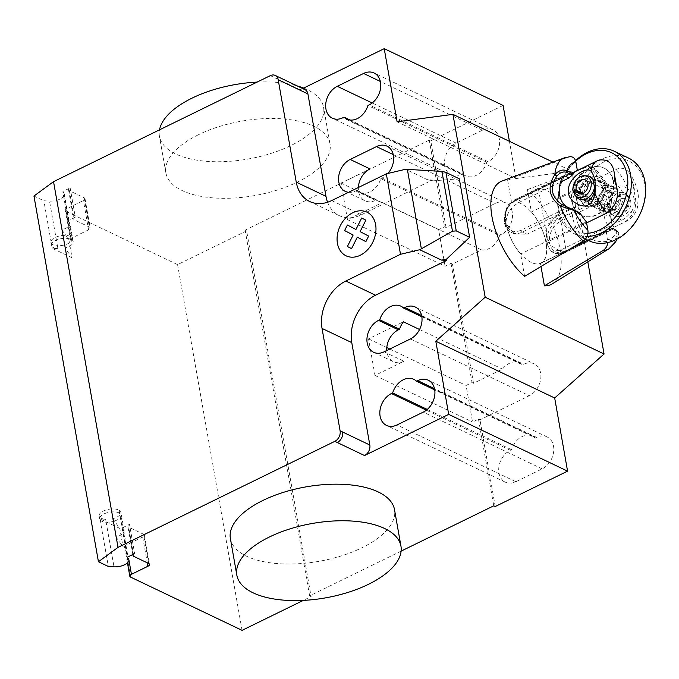 <?xml version="1.0" encoding="UTF-8"?>
<svg xmlns="http://www.w3.org/2000/svg" width="679" height="679" viewBox="0 0 679 679"><rect width="100%" height="100%" fill="white"/><g stroke="black" fill="none" stroke-linecap="round" stroke-linejoin="round"><path stroke-width="0.51" stroke-dasharray="3.4 2.55" d="M615.743 229.892L618.594 232.49L617.754 231.191L616.422 230.614L616.719 232.956C611.176 227.142 609.326 216.643 611.168 201.468L611.389 202.062C609.708 216.015 611.389 225.538 616.422 230.614C618.442 231.692 618.221 231.454 615.743 229.892L610.065 227.176A37.718 7.486 -141.1 0 1 610.183 227.779A33.746 16.126 -116.1 0 1 606.61 231.149L540.849 263.308A33.746 16.126 63.9 0 1 540.476 263.477L541.002 266.499M540.849 263.308A33.746 16.126 63.9 0 0 546.086 242.573A33.746 16.126 63.9 0 0 531.385 211.958L527.447 189.611A57.291 27.372 -116.1 0 1 558.401 241.69A57.291 27.372 -116.1 0 1 552.333 283.822M554.599 217.263L559.216 219.47A1.664 0.798 -116.1 0 1 560.464 221.405L606.89 198.701L606.992 196.104L559.216 219.47A18.749 14.106 -64.5 0 0 547.325 243.158A18.749 14.106 -64.5 0 0 554.039 252.843A18.749 14.106 -64.5 0 0 565.021 252.384L612.798 229.018L608.18 226.811L560.404 250.178L551.102 251.442L546.086 242.573L546.765 228.017L554.599 217.263L602.375 193.897L603.504 190.001L609.19 192.709L611.694 199.821L611.389 202.062M610.065 227.176L608.18 226.803M606.61 231.149A33.746 16.126 -116.1 0 1 606.228 231.318L607.807 242.564M540.476 263.477L569.97 249.057M587.955 240.256L606.228 231.318M588.286 166.508L593.701 167.467L595.661 171.371L597.147 179.799L531.385 211.958M597.147 179.799A33.746 16.126 -116.1 0 1 603.19 188.117A37.718 24.054 -83.5 0 1 603.504 190.001M612.798 229.018L612.178 228.687L565.751 251.391A17.085 12.85 115.5 0 1 549.625 242.989A17.085 12.85 115.5 0 1 560.464 221.405M602.375 193.897L606.992 196.104M606.89 198.701A24.996 18.808 -64.5 0 0 612.178 228.687M527.447 189.611L588.286 166.499A50.662 24.206 63.9 0 1 611.168 201.468L611.906 198.175L611.609 193.023L609.589 191.172L609.19 192.709M618.594 232.49L618.824 233.126L616.719 232.956A50.662 24.206 63.9 0 1 609.046 248.718M595.661 171.371A42.361 20.243 -116.1 0 1 609.589 191.172L603.19 188.117M610.183 227.779L616.583 230.826A42.361 20.243 -116.1 0 1 607.713 239.746M524.604 276.37L520.666 254.014A33.746 16.126 63.9 0 1 505.965 223.408L514.385 233.907L527.04 234.247L574.824 210.88L578.831 212.255M502.053 181.013A57.291 27.372 -116.1 0 1 507.637 180.147L511.576 202.503A33.746 16.126 63.9 0 0 511.202 202.673A33.746 16.126 63.9 0 0 505.965 223.408C506.127 213.444 511.219 206.085 521.243 201.332L560.514 182.125M511.576 202.503L576.59 170.709M586.418 221.855L520.666 254.014M562.314 177.414L515.887 200.118A17.085 12.85 -64.5 0 0 505.049 221.702A17.085 12.85 -64.5 0 0 521.175 230.105L567.602 207.401L570.207 208.674L522.423 232.04A18.749 14.106 115.5 0 1 511.44 232.498A18.749 14.106 115.5 0 1 504.726 222.822A18.749 14.106 115.5 0 1 516.626 199.125L521.243 201.332M567.602 207.401A24.996 18.808 115.5 0 1 567.109 207.103M574.824 210.88L570.207 208.674M564.58 157.8A50.662 24.206 63.9 0 1 568.467 157.036L507.637 180.147M570.267 156.654L568.467 157.044M506.093 223.467A33.543 16.024 -116.1 0 1 511.287 202.86A33.543 16.024 -116.1 0 1 531.309 212.043A33.543 16.024 -116.1 0 1 545.958 242.513A33.543 16.024 -116.1 0 1 540.764 263.121A33.543 16.024 -116.1 0 1 520.742 253.938A33.543 16.024 -116.1 0 1 506.093 223.467M599.268 160.04L538.557 189.602A33.543 16.024 -116.1 0 1 556.882 198.353L616.065 169.41C621.37 167.195 625.665 168.197 628.924 172.424L632.76 183.101L634.89 195.145C637.479 206.102 634.279 214.954 625.283 221.702L587.649 240.111M625.283 221.702A33.543 16.024 63.9 0 0 626.25 221.312A33.543 16.024 63.9 0 0 631.937 211.05C627.6 216.38 623.959 219.546 621.005 220.548C614.936 224.291 610.744 221.43 608.426 211.958C604.344 197.063 614.003 178.636 628.041 188.957A33.543 16.024 63.9 0 0 616.065 169.41M579.993 197.742A15.829 11.916 115.5 0 1 585.298 181.276A15.829 11.916 115.5 0 1 599.311 177.338A15.829 11.916 115.5 0 1 604.981 185.52A15.829 11.916 115.5 0 1 599.667 201.986A15.829 11.916 115.5 0 1 585.663 205.915A15.829 11.916 115.5 0 1 579.993 197.742M605.473 185.757A15.829 11.916 -64.5 0 0 599.803 177.575A15.829 11.916 -64.5 0 0 590.526 177.966A15.829 11.916 -64.5 0 0 580.486 197.979A15.829 11.916 -64.5 0 0 586.155 206.153A15.829 11.916 -64.5 0 0 595.432 205.762A15.829 11.916 -64.5 0 0 605.473 185.757M613.171 181.514A26.218 19.725 -64.5 0 0 603.784 167.968A26.218 19.725 -64.5 0 0 580.587 174.478A26.218 19.725 -64.5 0 0 571.794 201.748A26.218 19.725 -64.5 0 0 581.19 215.285A26.218 19.725 -64.5 0 0 604.378 208.776A26.218 19.725 -64.5 0 0 613.171 181.514M572.295 201.986A26.218 19.725 115.5 0 1 581.088 174.715A26.218 19.725 115.5 0 1 604.276 168.205A26.218 19.725 115.5 0 1 613.672 181.743A26.218 19.725 115.5 0 1 604.879 209.013A26.218 19.725 115.5 0 1 581.682 215.523A26.218 19.725 115.5 0 1 572.295 201.986M589.075 240.79A45.833 34.485 115.5 0 1 572.609 200.959A45.833 34.485 115.5 0 1 601.738 159.209A45.833 34.485 115.5 0 1 628.576 158.08M617.024 238.176A43.329 32.6 -64.5 0 0 644.507 183.423A43.329 32.6 -64.5 0 0 603.606 162.111A43.329 32.6 -64.5 0 0 576.123 216.864A43.329 32.6 -64.5 0 0 617.024 238.176M575.546 160.711A45.833 34.485 -64.5 0 0 574.714 233.932A45.833 34.485 -64.5 0 0 587.089 236.513M587.972 233.296A43.329 32.6 115.5 0 1 558.749 208.36A43.329 32.6 115.5 0 1 575.682 161.178M592.402 180.869A13.334 10.032 115.5 0 1 600.211 180.546A13.334 10.032 115.5 0 1 605.006 192.132A13.334 10.032 115.5 0 1 596.527 204.277A13.334 10.032 115.5 0 1 588.718 204.608A13.334 10.032 115.5 0 1 583.932 193.014A13.334 10.032 115.5 0 1 592.402 180.869M610.896 211.135A13.334 10.032 -64.5 0 0 619.367 198.989A13.334 10.032 -64.5 0 0 614.571 187.404A13.334 10.032 -64.5 0 0 606.763 187.735A13.334 10.032 -64.5 0 0 598.292 199.881A13.334 10.032 -64.5 0 0 603.088 211.466A13.334 10.032 -64.5 0 0 610.896 211.135M612.764 214.038A15.829 11.916 115.5 0 1 597.817 206.255A15.829 11.916 115.5 0 1 607.866 186.25A15.829 11.916 115.5 0 1 622.813 194.033A15.829 11.916 115.5 0 1 612.764 214.038M629.187 199.108L627.914 196.477L628.686 196.757L629.187 199.108L627.914 196.477M609.139 208.937L608.791 206.492A14.582 10.974 115.5 0 1 608.987 205.822L609.241 209.166A10.007 3.132 -90.4 0 0 609.462 210.261L610.183 212.519L612.178 214.878L613.527 215.184L617.958 213.843C620.937 212.943 630.952 205.398 628.966 199.516L628.898 199.159M556.882 198.353L566.099 250.644A33.543 16.024 -116.1 0 1 547.775 241.894L586.605 222.907M538.557 189.602L547.775 241.894M572.592 247.479L566.099 250.644M608.537 209.811L608.588 210.397A12.502 9.404 115.5 0 1 608.596 209.607L601.195 206.306A12.502 9.404 115.5 0 1 604.717 192.666A12.502 9.404 115.5 0 1 616.201 189.102A12.502 9.404 115.5 0 1 619.299 204.43A12.502 9.404 115.5 0 1 605.422 211.661A12.502 9.404 115.5 0 1 602.239 208.716A12.502 9.404 115.5 0 1 601.195 206.306L582.871 197.555A12.502 9.404 -64.5 0 0 583.906 199.965A12.502 9.404 -64.5 0 0 587.097 202.911A12.502 9.404 -64.5 0 0 600.974 195.679A12.502 9.404 -64.5 0 0 597.868 180.351A12.502 9.404 -64.5 0 0 586.393 183.916A12.502 9.404 -64.5 0 0 582.871 197.555L574.952 193.77A12.502 9.404 115.5 0 1 574.663 188.38L581.266 180.58L591.12 177.126M580.35 199.685L576.064 196.307L574.689 193.855M574.519 193.32L574.663 188.38A12.502 9.404 115.5 0 1 587.089 175.869M631.937 211.05C636.215 202.486 634.916 195.119 628.041 188.957M576.836 197.343A12.502 9.404 115.5 0 1 576.064 196.307A12.502 9.404 115.5 0 1 575.987 196.18L610.659 212.739L613.901 213.181L616.566 210.592L581.428 193.812M628.05 196.935L622.949 192.327L614.495 191.716L610.268 196.121L608.987 205.822M609.377 210.218L609.428 210.006A10.329 3.242 -90.3 0 0 609.504 210.829L609.615 210.329A12.502 9.404 115.5 0 1 613.137 196.689A12.502 9.404 115.5 0 1 624.621 193.125A12.502 9.404 115.5 0 1 626.955 194.907A12.502 9.404 115.5 0 1 627.719 208.453A12.502 9.404 115.5 0 1 616.702 216.38A12.502 9.404 115.5 0 1 613.841 215.684A12.502 9.404 115.5 0 1 610.659 212.739M609.063 205.703L609.182 208.818M608.588 210.397L609.504 210.829M609.428 210.006L608.596 209.607M593.056 179.383A12.502 9.404 115.5 0 1 594.456 187.302M582.938 193.379L615.938 209.14L612.95 210.982A11.382 8.564 115.5 0 1 617.355 197.351A11.382 8.564 115.5 0 1 628.746 196.935A11.382 8.564 115.5 0 1 629.433 209.276A11.382 8.564 115.5 0 1 619.401 216.491A11.382 8.564 115.5 0 1 613.901 213.181M615.938 209.14A7.503 5.644 115.5 0 1 618.051 200.959A7.503 5.644 115.5 0 1 624.935 198.82A7.503 5.644 115.5 0 1 626.802 208.012A7.503 5.644 115.5 0 1 618.476 212.349A7.503 5.644 115.5 0 1 616.566 210.592M612.95 210.982L609.615 210.329M574.273 194.253L575.987 196.18M230.385 538.574A83.33 37.786 170 0 0 278.67 563.68A83.33 37.786 170 0 0 361.975 547.758A83.33 37.786 170 0 0 394.507 509.632M303.623 88.075A83.33 37.786 -10 0 1 323.577 107.35A83.33 37.786 -10 0 1 291.036 145.476A83.33 37.786 -10 0 1 207.74 161.398A83.33 37.786 -10 0 1 159.446 136.292A83.33 37.786 -10 0 1 159.514 129.833M198.429 134.739A83.33 37.786 170 0 0 165.897 172.865A83.33 37.786 170 0 0 214.182 197.971A83.33 37.786 170 0 0 297.487 182.048A83.33 37.786 170 0 0 330.019 143.923A83.33 37.786 170 0 0 281.734 118.817A83.33 37.786 170 0 0 198.429 134.739M257.112 82.1A83.33 37.786 -10 0 1 297.062 85.868M462.908 173.943A17.917 13.478 -64.5 0 0 465.65 175.853A17.917 13.478 -64.5 0 0 486.801 162.256L488.006 161.67A17.917 13.478 -64.5 0 0 499.388 145.348A17.917 13.478 -64.5 0 0 492.954 129.774A17.917 13.478 -64.5 0 0 482.455 130.215L456.152 143.082A17.917 13.478 -64.5 0 0 444.77 159.404A17.917 13.478 -64.5 0 0 451.204 174.97A17.917 13.478 -64.5 0 0 461.703 174.537L462.908 173.943L349.991 120.022M486.801 162.256L367.925 105.491M535.417 438.006A17.917 13.478 -64.5 0 0 532.676 436.096A17.917 13.478 -64.5 0 0 511.533 449.693L510.319 450.279A17.917 13.478 -64.5 0 0 498.938 466.6A17.917 13.478 -64.5 0 0 505.371 482.175A17.917 13.478 -64.5 0 0 515.87 481.734L542.173 468.866A17.917 13.478 -64.5 0 0 553.555 452.545A17.917 13.478 -64.5 0 0 547.121 436.97A17.917 13.478 -64.5 0 0 536.622 437.412L535.417 438.006L434.738 389.924M511.533 449.693L427.252 409.445M327.575 202.232A37.498 28.212 -64.5 0 0 339.398 215.693A37.498 28.212 -64.5 0 0 361.364 214.768L432.379 180.028L427.235 179.621L405.558 169.266M427.235 179.621L432.26 180.758L432.107 179.901M432.26 180.758L432.379 180.028M481.453 249.889L382.387 202.58L347.512 219.64L445.084 266.236L451 263.342L452.486 264.055L481.453 249.889A17.917 13.478 -64.5 0 0 499.693 235.401L500.898 234.807A17.917 13.478 -64.5 0 0 512.289 218.494A17.917 13.478 -64.5 0 0 505.847 202.919A17.917 13.478 -64.5 0 0 495.356 203.361L446.035 227.482L444.55 226.769L438.634 229.663L445.084 266.236M348.582 192.293A17.917 13.478 -64.5 0 0 355.728 190.909L356.933 190.315A17.917 13.478 -64.5 0 0 359.675 192.233A17.917 13.478 -64.5 0 0 380.826 178.636L499.693 235.401M356.933 190.315L376.743 199.779L375.538 200.364A17.917 13.478 115.5 0 1 365.047 200.806A17.917 13.478 115.5 0 1 358.376 187.497M382.387 202.58A17.917 13.478 115.5 0 1 379.485 201.688A17.917 13.478 115.5 0 1 376.743 199.779M380.826 178.636L382.031 178.042A17.917 13.478 -64.5 0 0 387.913 173.459M421.846 316.779L522.524 364.861A17.917 13.478 -64.5 0 0 519.783 362.951A17.917 13.478 -64.5 0 0 502.468 369.104L473.509 383.27L472.024 382.566L466.1 385.46L472.55 422.032L478.474 419.138L479.96 419.843L529.272 395.721A17.917 13.478 -64.5 0 0 540.662 379.4A17.917 13.478 -64.5 0 0 534.22 363.834A17.917 13.478 -64.5 0 0 523.73 364.275L522.524 364.861M419.563 329.51L502.468 369.104M384.102 351.824L403.912 361.279L374.978 375.436L368.527 338.863L403.411 321.804M368.527 338.863L386.809 347.589M389.814 349.023L466.1 385.46M374.978 375.436L472.55 422.032M347.512 219.64L341.062 183.067L369.996 168.918M341.062 183.067L438.634 229.663M403.912 361.279A17.917 13.478 115.5 0 1 393.421 361.72A17.917 13.478 115.5 0 1 386.767 350.517M451 263.342L472.024 382.566M473.509 383.27L452.486 264.055M495.237 506.517L479.96 419.843M478.474 419.138L493.752 505.813M397.113 121.804L515.989 178.569L571.82 171.125L552.952 162.12M432.531 180.886L459.301 178.781M587.819 261.865L571.82 171.125M515.989 178.569L509.42 141.334M446.035 227.482L430.758 140.808L429.272 140.095L444.55 226.769M503.088 105.432L430.758 140.808M302.673 88.542L300.05 89.823A8.335 6.272 115.5 0 1 304.93 89.62M401.119 551.119L309.632 595.856L311.118 596.569L303.292 600.397M309.632 595.856L245.144 230.147L246.63 230.86L311.118 596.569M429.272 140.095L245.144 230.147M112.748 518.68L119.776 528.398L99.957 518.934L105.627 519.265A10.83 4.914 -10 0 1 99.151 515.989A10.83 4.914 -10 0 1 106.705 509.785A10.83 4.914 -10 0 1 119.156 510.37A1.664 0.755 -10 0 1 118.944 510.09A1.664 0.755 -10 0 1 118.961 509.904A11.246 5.101 -10 0 1 120.896 512.153A11.246 5.101 -10 0 1 112.748 518.68L115.965 536.97A11.246 5.101 170 0 0 124.121 530.443A11.246 5.101 170 0 0 122.186 528.186A1.664 0.755 -10 0 1 122.823 527.608L129.485 524.349L134.646 553.614M72.059 257.774L52.241 248.302L57.91 248.641A10.83 4.914 -10 0 1 51.434 245.365A10.83 4.914 -10 0 1 58.98 239.161A10.83 4.914 -10 0 1 71.431 239.746A1.664 0.755 -10 0 1 71.227 239.466A1.664 0.755 -10 0 1 71.244 239.271A11.246 5.101 -10 0 1 73.179 241.529A11.246 5.101 -10 0 1 65.023 248.056L72.059 257.774L68.834 239.483L71.303 240.663A4.167 1.893 170 0 1 70.489 239.78L65.328 210.524A4.167 1.893 -10 0 1 66.958 208.614L83.398 200.577A4.167 1.893 170 0 0 85.019 198.667A4.167 1.893 170 0 0 84.204 197.784L69.351 190.689A4.167 1.893 -10 0 1 68.537 189.806A4.167 1.893 -10 0 1 70.158 187.896L63.495 191.155A1.664 0.755 170 0 0 62.841 191.919A1.664 0.755 170 0 0 63.054 192.208A10.83 4.914 -10 0 1 64.386 194.058A10.83 4.914 -10 0 1 49.525 201.094L43.855 200.763L33.95 196.036M246.63 230.86L177.584 264.623L66.143 211.407A4.167 1.893 -10 0 1 65.328 210.524M57.91 248.641L57.392 245.713A10.83 4.914 170 0 0 72.254 238.677A10.83 4.914 170 0 0 70.922 236.818A10.83 4.914 170 0 0 58.47 236.233A10.83 4.914 170 0 0 50.917 242.437A10.83 4.914 170 0 0 57.392 245.713L49.525 201.094M52.241 248.302L43.855 200.763M71.431 239.746L63.054 192.208M71.244 239.271L68.019 220.989A1.664 0.755 -10 0 1 68.655 220.412L75.318 217.153L70.158 187.896M75.318 217.153A4.167 1.893 170 0 0 73.688 219.062A4.167 1.893 170 0 0 74.503 219.945L89.365 227.041A4.167 1.893 -10 0 1 90.18 227.923A4.167 1.893 -10 0 1 88.55 229.833L83.398 200.577M73.179 241.529L69.954 223.238A11.246 5.101 170 0 1 61.797 229.774L65.023 248.056M69.954 223.238A11.246 5.101 170 0 0 68.019 220.989M70.489 239.78A4.167 1.893 170 0 1 72.118 237.871L88.55 229.833M61.797 229.774L68.834 239.483M177.584 264.623L242.072 630.341M129.485 524.349A4.167 1.893 170 0 0 127.856 526.259A4.167 1.893 170 0 0 128.671 527.142L143.532 534.237A4.167 1.893 -10 0 1 144.347 535.128A4.167 1.893 -10 0 1 142.717 537.03L126.286 545.067A4.167 1.893 170 0 0 124.656 546.977A4.167 1.893 170 0 0 125.471 547.86L123.001 546.68L119.776 528.398M99.957 518.934L108.343 566.473M105.627 519.265L106.145 522.193A10.83 4.914 170 0 0 121.006 515.149A10.83 4.914 170 0 0 119.665 513.299A10.83 4.914 170 0 0 107.214 512.713A10.83 4.914 170 0 0 99.669 518.917A10.83 4.914 170 0 0 106.145 522.193L114.004 566.812M118.961 509.904L122.186 528.186M119.156 510.37L127.423 557.298M115.965 536.97L123.001 546.68M560.404 250.178L565.021 252.384A1.664 0.798 63.9 0 0 565.497 252.418A1.664 0.798 63.9 0 0 565.751 251.391M515.887 200.118A1.664 0.798 -116.1 0 1 516.15 199.091A1.664 0.798 -116.1 0 1 516.626 199.125L562.908 176.489M521.175 230.105A1.664 0.798 63.9 0 0 522.423 232.04L527.04 234.247M597.741 160.66A33.543 16.024 63.9 0 0 596.773 161.05M632.76 183.101A16.873 8.063 -116.1 0 1 634.89 195.145M621.005 220.548L617.958 213.843M482.455 130.215L380.333 81.446M488.006 161.67L369.13 104.897M456.152 143.082L372.194 102.979M461.703 174.537L342.827 117.764M515.87 481.734L396.994 424.961M542.173 468.866L423.306 412.102M536.622 437.412L434.501 388.643M510.319 450.279L426.361 410.184M361.364 214.768L331.649 200.577M382.031 178.042L500.898 234.807M393.234 154.591L495.356 203.361M410.405 338.957L529.272 395.721M421.608 315.506L523.73 364.275M355.728 190.909L375.538 200.364M300.05 89.823L270.327 75.632M68.655 220.412L63.495 191.155M69.351 190.689L74.503 219.945M84.204 197.784L89.365 227.041M72.118 237.871L66.958 208.614M66.143 211.407L71.303 240.663M130.631 577.116L125.471 547.86M122.823 527.608L127.983 556.873M133.831 556.398L128.671 527.142M148.693 563.494L143.532 534.237M142.717 537.03L147.267 562.815M126.286 545.067L121.006 515.149M551.102 251.442L554.039 252.843C559.734 254.269 563.553 254.133 565.497 252.418L613.061 229.154M611.694 199.821L611.906 198.175M611.609 193.023C606.788 182.804 600.822 174.282 593.701 167.458M618.824 233.126L617.007 239.11M617.347 231.199L612.942 229.103M576.955 170.514L511.202 202.673M514.385 233.907L511.44 232.498C499.82 228.186 502.986 204.702 516.15 199.091L563.714 175.827M568.807 208.029L564.402 205.924M575.444 171.481L511.287 202.86M599.803 177.575L599.311 177.338M604.276 168.205L603.784 167.968M600.211 180.546L614.571 187.404M628.932 172.424C634.279 179.731 637.428 187.693 638.387 196.307L637.352 207.935L635.569 212.221C633.431 216.219 630.324 219.249 626.25 221.312L587.734 240.145M628.746 196.935L626.955 194.907M619.401 216.491L616.702 216.38M578.847 193.43L618.476 212.349M585.315 179.893L624.935 198.82M612.169 214.887L613.841 215.684M622.949 192.327L624.621 193.125M587.097 202.911L605.422 211.661M597.868 180.351L616.201 189.102M574.714 233.932L585.502 239.084M588.718 204.608L603.088 211.466M581.682 215.523L581.19 215.285M586.155 206.153L585.663 205.915M571.896 247.886L540.764 263.121M165.897 172.865L159.446 136.292M330.019 143.923L323.577 107.35M492.954 129.774L374.078 73.009M451.204 174.97L332.337 118.205M465.65 175.853L346.782 119.088M547.121 436.97L428.245 380.206M532.676 436.096L413.808 379.323M505.371 482.175L386.504 425.402M339.398 215.693L309.683 201.502M359.675 192.233L379.485 201.688M386.979 146.146L505.847 202.919M400.907 306.178L519.783 362.951M373.611 352.265L393.421 361.72M415.353 307.061L534.22 363.834M345.238 191.351L365.047 200.806M64.386 194.058L72.254 238.677M71.227 239.466L62.841 191.919M68.537 189.806L73.688 219.062M85.019 198.667L90.18 227.923M51.434 245.365L50.917 242.437M118.944 510.09L127.329 557.629M132.838 554.497L127.856 526.259M144.347 535.128L149.507 564.385M99.151 515.989L99.669 518.917M124.121 530.443L120.896 512.153M127.457 562.866L124.656 546.977"/><path stroke-width="1.02" d="M541.002 266.499L544.414 285.834A57.291 27.372 -116.1 0 0 552.333 283.822L609.046 248.718A50.662 24.206 63.9 0 1 603.088 250.492L544.414 285.834M569.97 249.057L587.955 240.256M607.807 242.564C607.382 245.985 605.812 248.624 603.088 250.483M583.278 241.028C586.911 238.304 588.455 234.722 587.904 230.283A42.361 20.243 -116.1 0 1 573.984 210.49L560.396 206.06A50.662 24.206 63.9 0 0 583.278 241.028L524.604 276.37A57.291 27.372 -116.1 0 1 493.03 221.821A57.291 27.372 -116.1 0 1 502.053 181.013L564.58 157.8A50.662 24.206 63.9 0 0 554.845 174.571C547.053 186.903 548.904 197.402 560.396 206.06L561.94 204.6C551.127 196.757 549.447 187.243 556.907 176.048C559.946 172.5 563.171 171.269 566.592 172.364L572.27 175.08L569.019 177.966L560.514 182.125M572.27 175.08A37.718 24.054 -83.5 0 1 573.382 173.883A33.746 16.126 -116.1 0 1 576.955 170.514A33.746 16.126 -116.1 0 1 577.337 170.336L575.851 161.916C575.147 158.521 573.288 156.764 570.267 156.654L564.58 157.8M576.59 170.709L577.337 170.336M587.904 230.283L586.418 221.855A33.746 16.126 -116.1 0 1 580.375 213.546A37.718 7.486 -141.1 0 1 578.831 212.264L561.94 204.6M562.908 176.489L564.402 175.759L562.314 177.414A24.996 18.808 115.5 0 0 567.109 207.103M564.402 175.759L569.019 177.966M556.907 176.048L554.845 174.571C558.868 170.319 562.916 169.071 566.99 170.828A42.361 20.243 -116.1 0 1 575.851 161.916M580.375 213.546L573.144 209.548M566.592 172.364L566.99 170.828L573.382 173.883M591.086 171.303C586.749 165.617 565.938 178.721 568.561 192.921C569.044 202.631 584.594 208.682 588.175 204.871C591.18 203.895 593.446 200.067 594.974 193.405A33.543 16.024 63.9 0 0 606.958 212.951C615.955 206.204 619.155 197.351 616.566 186.394L614.436 174.35C613.281 163.698 608.223 158.928 599.268 160.04L596.773 161.05A33.543 16.024 63.9 0 0 591.086 171.303C594.753 175.997 596.052 183.364 594.974 193.405M587.089 236.513A45.833 34.485 -64.5 0 0 601.56 232.804A45.833 34.485 -64.5 0 0 630.689 191.054A45.833 34.485 -64.5 0 0 614.215 151.222L628.576 158.08A45.833 34.485 115.5 0 1 645.05 197.912A45.833 34.485 115.5 0 1 615.921 239.662A45.833 34.485 115.5 0 1 589.075 240.79L585.502 239.084M614.215 151.222A45.833 34.485 -64.5 0 0 587.369 152.342A45.833 34.485 -64.5 0 0 575.546 160.711M575.682 161.178A43.329 32.6 115.5 0 1 586.274 153.827A43.329 32.6 115.5 0 1 627.175 175.14A43.329 32.6 115.5 0 1 599.684 229.901A43.329 32.6 115.5 0 1 587.972 233.296M587.649 240.111L572.592 247.479M574.867 193.685L573.331 192.064A11.382 8.564 115.5 0 1 575.478 181.013A11.382 8.564 115.5 0 1 584.39 175.751L587.089 175.869A12.502 9.404 115.5 0 1 589.949 176.565L593.056 179.383L594.456 187.302C595.05 192.293 593.302 196.562 589.202 200.11L580.35 199.685L579.17 199.125A12.502 9.404 115.5 0 1 576.836 197.343L575.045 195.314A11.382 8.564 115.5 0 1 574.273 194.253L576.938 191.665A7.503 5.644 115.5 0 0 578.847 193.43A7.503 5.644 115.5 0 0 587.174 189.093A7.503 5.644 115.5 0 0 585.315 179.893A7.503 5.644 115.5 0 0 578.432 182.031A7.503 5.644 115.5 0 0 576.318 190.222L582.938 193.379M574.689 193.855L574.519 193.32M581.428 193.812L576.938 191.665M573.331 192.064L576.318 190.222M584.39 175.751A11.382 8.564 115.5 0 1 589.813 190.349A11.382 8.564 115.5 0 1 575.045 195.314M594.456 187.302A12.502 9.404 115.5 0 1 579.17 199.125M589.949 176.565A12.502 9.404 115.5 0 1 593.056 179.383M586.605 222.907L606.958 212.951M269.359 537.021A83.33 37.786 -10 0 1 352.664 521.099A83.33 37.786 -10 0 1 400.958 546.205A83.33 37.786 -10 0 1 368.425 584.33A83.33 37.786 -10 0 1 285.121 600.253A83.33 37.786 -10 0 1 236.827 575.147A83.33 37.786 -10 0 1 269.359 537.021M400.958 546.205L394.507 509.632A83.33 37.786 170 0 0 346.222 484.526A83.33 37.786 170 0 0 262.917 500.448A83.33 37.786 170 0 0 230.385 538.574L236.827 575.147M159.514 129.833A83.33 37.786 -10 0 1 191.979 98.166A83.33 37.786 -10 0 1 257.112 82.1M297.062 85.868A83.33 37.786 -10 0 1 303.623 88.075M363.588 73.451A17.917 13.478 115.5 0 1 374.078 73.009A17.917 13.478 115.5 0 1 380.52 88.576A17.917 13.478 115.5 0 1 369.13 104.897L367.925 105.491A17.917 13.478 115.5 0 1 346.782 119.088A17.917 13.478 115.5 0 1 344.041 117.178L342.827 117.764A17.917 13.478 115.5 0 1 332.337 118.205A17.917 13.478 115.5 0 1 325.903 102.631A17.917 13.478 115.5 0 1 337.285 86.309L363.588 73.451L380.333 81.446M349.991 120.022L344.041 117.178M423.306 412.102L396.994 424.961A17.917 13.478 115.5 0 1 386.504 425.402A17.917 13.478 115.5 0 1 380.07 409.836A17.917 13.478 115.5 0 1 391.452 393.514L392.657 392.92A17.917 13.478 115.5 0 1 413.808 379.323A17.917 13.478 115.5 0 1 416.55 381.233L417.755 380.647A17.917 13.478 115.5 0 1 428.245 380.206A17.917 13.478 115.5 0 1 434.687 395.781A17.917 13.478 115.5 0 1 423.306 412.102M434.738 389.924L416.55 381.233M427.252 409.445L392.657 392.92M509.42 141.334L503.088 105.432L384.221 48.659L397.113 121.804L452.944 114.361L485.188 297.215L435.808 341.231L448.7 414.377L567.576 471.141L495.237 506.517L493.752 505.813L401.119 551.119M435.808 341.231L554.675 397.996L567.576 471.141M334.815 441.35A8.335 6.272 -64.5 0 0 340.103 430.817L342.581 431.997A8.335 6.272 115.5 0 1 337.293 442.53L334.815 441.35L118.027 547.376L53.539 181.666L270.327 75.632A8.335 6.272 115.5 0 1 275.207 75.428A8.335 6.272 115.5 0 1 278.195 79.732L296.248 182.133A37.498 28.212 -64.5 0 0 309.683 201.502A37.498 28.212 -64.5 0 0 331.649 200.577L386.317 173.841L405.558 169.266L441.936 171.414L445.933 172.398L456.254 230.911L452.477 231.191L419.741 249.719L400.5 254.294L386.317 173.841M448.7 414.377L364.53 455.541A8.335 6.272 -64.5 0 0 369.817 445.008L351.764 342.606A37.498 28.212 -64.5 0 1 375.546 295.221L446.57 260.49L446.145 259.505L441.426 260.074L419.741 249.719M400.5 254.294L345.832 281.03A37.498 28.212 -64.5 0 0 322.041 328.415L340.103 430.817M452.477 231.191L441.936 171.414M445.933 172.398L459.301 178.781L469.622 237.294L456.254 230.911M469.622 237.294L446.145 259.505M441.426 260.074L446.29 260.354M387.913 173.459A17.917 13.478 -64.5 0 0 386.979 146.146A17.917 13.478 -64.5 0 0 376.489 146.588L350.186 159.455A17.917 13.478 -64.5 0 0 338.796 175.776A17.917 13.478 -64.5 0 0 345.238 191.351A17.917 13.478 -64.5 0 0 348.582 192.293M379.765 319.775L378.559 320.369A17.917 13.478 -64.5 0 0 367.169 336.691A17.917 13.478 -64.5 0 0 373.611 352.265A17.917 13.478 -64.5 0 0 384.102 351.824L410.405 338.957A17.917 13.478 -64.5 0 0 421.786 322.635A17.917 13.478 -64.5 0 0 415.353 307.061A17.917 13.478 -64.5 0 0 404.862 307.502L403.649 308.096A17.917 13.478 -64.5 0 0 400.907 306.178A17.917 13.478 -64.5 0 0 379.765 319.775L399.575 329.239A17.917 13.478 115.5 0 1 403.411 321.804L419.563 329.51M403.649 308.096L421.846 316.779M386.809 347.589L389.814 349.023M386.767 350.517A17.917 13.478 115.5 0 1 398.369 329.833L399.575 329.239M296.248 182.133L325.971 196.324A37.498 28.212 -64.5 0 0 327.575 202.232M446.57 260.49L446.417 259.633M358.376 187.497A17.917 13.478 115.5 0 1 369.996 168.918L350.186 159.455M452.944 114.361L552.952 162.12M554.675 397.996L604.055 353.988L587.819 261.865M485.188 297.215L604.055 353.988M325.971 196.324L307.91 93.923A8.335 6.272 115.5 0 0 304.93 89.62L275.207 75.428M384.221 48.659L302.673 88.542M303.292 600.397L242.072 630.341L130.631 577.116A4.167 1.893 -10 0 1 129.816 576.233A4.167 1.893 -10 0 1 131.437 574.332L147.878 566.286A4.167 1.893 170 0 0 149.507 564.385A4.167 1.893 170 0 0 148.693 563.494L133.831 556.398A4.167 1.893 -10 0 1 133.016 555.515A4.167 1.893 -10 0 1 134.646 553.614L127.983 556.873A1.664 0.755 170 0 0 127.329 557.629A1.664 0.755 170 0 0 127.533 557.917A10.83 4.914 -10 0 1 128.874 559.768A10.83 4.914 -10 0 1 114.004 566.812L108.343 566.473L98.438 561.745L33.95 196.036L53.539 181.666M98.438 561.745L118.027 547.376M351.552 248.641L347.402 246.485L353.156 235.027L344.593 230.571L347.385 225.012L355.949 229.468L361.703 218.01L365.845 220.183L360.099 231.632L368.655 236.088L365.871 241.639L357.307 237.192L351.552 248.641M360.277 255.236A24.206 18.214 -64.5 0 0 371.201 215.277A24.206 18.214 -64.5 0 0 338.117 231.454A24.206 18.214 -64.5 0 0 360.277 255.236M616.566 186.394A16.873 8.063 -116.1 0 1 614.436 174.35M588.175 204.871L589.202 200.11M372.194 102.979L337.285 86.309M434.501 388.643L417.755 380.647M426.361 410.184L391.452 393.514M342.581 431.997L369.817 445.008M337.293 442.53L364.53 455.541M322.041 328.415L351.764 342.606M421.362 248.803L407.358 169.368M345.832 281.03L375.546 295.221M376.489 146.588L393.234 154.591M378.559 320.369L398.369 329.833M404.862 307.502L421.608 315.506M278.195 79.732L307.91 93.923M127.423 557.298L127.533 557.917M147.267 562.815L147.878 566.286M128.874 559.768L131.437 574.332M617.007 239.11L615.666 241.783L609.046 248.718M596.773 161.05L575.444 171.481M587.734 240.145L571.896 247.886M133.016 555.515L132.838 554.497M129.816 576.233L127.457 562.866"/></g></svg>
